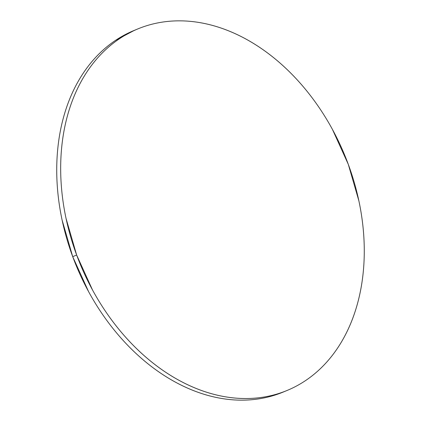 <?xml version="1.0" encoding="UTF-8"?>
<svg xmlns="http://www.w3.org/2000/svg" width="421" height="421" viewBox="0 0 421 421"><rect width="100%" height="100%" fill="white"/><g stroke="black" fill="none" stroke-linecap="round" stroke-linejoin="round"><path stroke-width="0.63" d="M76.648 255.026A195.57 143.029 -112.4 0 1 137.877 28.902A195.57 143.029 -112.4 0 1 348.293 164.348A195.57 143.029 -112.4 0 1 287.069 390.472A195.57 143.029 -112.4 0 1 76.648 255.026L72.707 256.652L76.648 255.026L66.034 218.388C63.403 206.006 61.74 193.681 61.04 181.425C60.34 169.163 60.613 157.201 61.866 145.54C63.118 133.878 65.323 122.737 68.481 112.123C71.644 101.508 75.691 91.62 80.632 82.453C85.574 73.291 91.315 65.034 97.846 57.677C104.382 50.32 111.591 44.01 119.469 38.743C127.347 33.475 135.746 29.349 144.661 26.37C153.581 23.397 162.848 21.624 172.463 21.05C182.077 20.476 191.86 21.118 201.801 22.976C211.747 24.834 221.662 27.865 231.55 32.08C241.438 36.29 251.111 41.6 260.567 48.005C270.019 54.409 279.076 61.792 287.732 70.144C296.389 78.501 304.478 87.668 312.008 97.646C319.534 107.629 326.349 118.233 332.458 129.458L348.293 164.348L358.913 200.98C361.539 213.368 363.207 225.688 363.907 237.949C364.607 250.211 364.328 262.167 363.076 273.834C361.823 285.496 359.618 296.631 356.461 307.251C353.303 317.866 349.256 327.754 344.315 336.916C339.373 346.078 333.632 354.34 327.096 361.697C320.56 369.054 313.356 375.364 305.478 380.631C297.6 385.899 289.201 390.02 280.281 392.998C271.366 395.977 262.099 397.75 252.484 398.324C242.864 398.892 233.087 398.25 223.146 396.398C213.2 394.54 203.285 391.504 193.397 387.294C183.509 383.084 173.836 377.774 164.379 371.369C154.928 364.96 145.871 357.582 137.214 349.225C128.558 340.873 120.464 331.706 112.939 321.723C105.413 311.745 98.598 301.141 92.488 289.916L76.648 255.026M137.367 29.112L133.931 30.528A195.57 143.029 67.6 0 0 72.707 256.652A195.57 143.029 67.6 0 0 283.123 392.098L287.069 390.472M283.633 391.888L276.339 394.63C267.419 397.603 258.152 399.376 248.537 399.95C238.923 400.524 229.14 399.882 219.199 398.024C209.253 396.166 199.338 393.135 189.45 388.92C179.562 384.71 169.889 379.4 160.433 372.995C150.981 366.591 141.924 359.208 133.268 350.856C124.611 342.499 116.522 333.332 108.992 323.354C101.466 313.371 94.651 302.767 88.542 291.543L72.707 256.652L62.087 220.02C59.461 207.632 57.793 195.312 57.093 183.051C56.393 170.789 56.672 158.833 57.924 147.166C59.177 135.504 61.382 124.369 64.539 113.749C67.697 103.134 71.744 93.246 76.685 84.084C81.627 74.922 87.368 66.66 93.904 59.303C100.44 51.946 107.644 45.636 115.522 40.369L134.399 30.338"/></g></svg>
